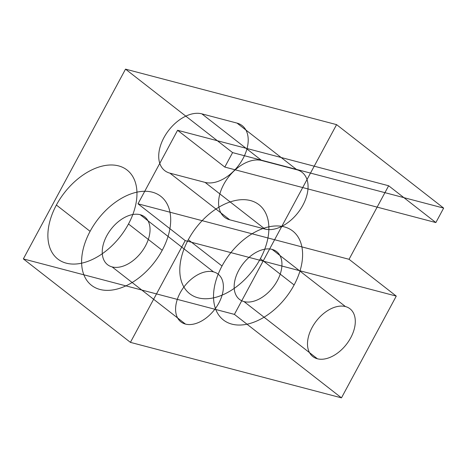 <?xml version="1.0" encoding="UTF-8"?>
<svg xmlns="http://www.w3.org/2000/svg" width="467" height="467" viewBox="0 0 467 467"><rect width="100%" height="100%" fill="white"/><g stroke="black" fill="none" stroke-linecap="round" stroke-linejoin="round"><path stroke-width="0.35" stroke-dasharray="2.33 1.75" d=""/><path stroke-width="0.7" d="M234.411 314.39L336.584 124.636L125.524 69.145L23.35 258.905L234.411 314.39L341.476 397.855L396.267 296.096L349.053 259.296L137.999 203.805L177.588 130.275L388.649 185.761L349.053 259.296M205.089 182.399A34.389 21.64 -52.1 0 0 243.038 158.529A34.389 21.64 -52.1 0 0 237.02 123.101L201.843 113.849A34.389 21.64 -52.1 0 0 163.894 137.718A34.389 21.64 -52.1 0 0 169.912 173.152L205.089 182.399L264.947 229.058A34.389 21.64 -52.1 0 0 302.896 205.188A34.389 21.64 -52.1 0 0 296.878 169.76L261.701 160.514A34.389 21.64 -52.1 0 0 223.751 184.383A34.389 21.64 -52.1 0 0 229.77 219.811L264.947 229.058M128.483 223.997A56.396 35.492 -52.1 0 0 97.072 167.665A56.396 35.492 -52.1 0 0 51.726 251.888A56.396 35.492 -52.1 0 0 128.483 223.997L162.207 250.283A56.396 35.492 -52.1 0 0 130.795 193.951A56.396 35.492 -52.1 0 0 85.443 278.174A56.396 35.492 -52.1 0 0 162.207 250.283M260.393 258.677A56.396 35.492 -52.1 0 0 228.982 202.345A56.396 35.492 -52.1 0 0 183.636 286.569A56.396 35.492 -52.1 0 0 260.393 258.677L294.117 284.963A56.396 35.492 -52.1 0 0 262.705 228.632A56.396 35.492 -52.1 0 0 217.359 312.855A56.396 35.492 -52.1 0 0 294.117 284.963M435.857 222.566L443.65 208.095L232.589 152.61L224.802 167.075L435.857 222.566L388.649 185.761M213.542 271.887A30.262 19.042 -52.1 0 0 175.715 306.621A30.262 19.042 -52.1 0 0 209.222 315.429A30.262 19.042 -52.1 0 0 213.542 271.887L140.199 214.709A30.262 19.042 -52.1 0 0 102.366 249.442A30.262 19.042 -52.1 0 0 135.879 258.251A30.262 19.042 -52.1 0 0 140.199 214.709M345.452 306.568A30.262 19.042 -52.1 0 0 307.625 341.295A30.262 19.042 -52.1 0 0 341.138 350.11A30.262 19.042 -52.1 0 0 345.452 306.568L272.109 249.39A30.262 19.042 -52.1 0 0 234.282 284.123A30.262 19.042 -52.1 0 0 267.789 292.932A30.262 19.042 -52.1 0 0 272.109 249.39M396.267 296.096L185.206 240.61L130.416 342.364L341.476 397.855M56.373 205.036L90.09 231.323M188.283 239.717L222.006 266.003M112.098 266.896L185.446 324.069M244.013 301.577L317.356 358.749M443.65 208.095L336.584 124.636M224.802 167.075L177.588 130.275M232.589 152.61L125.524 69.145M185.206 240.61L137.999 203.805M130.416 342.364L23.35 258.905M169.912 173.152L229.77 219.811M237.02 123.101L296.878 169.76M201.843 113.849L261.701 160.514"/></g></svg>
